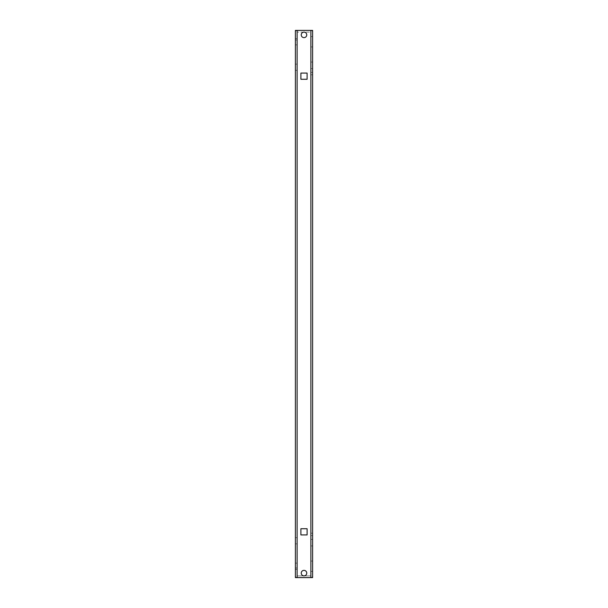 <?xml version="1.0" encoding="UTF-8"?>
<svg xmlns="http://www.w3.org/2000/svg" width="608" height="608" viewBox="0 0 608 608"><rect width="100%" height="100%" fill="white"/><g stroke="black" fill="none" stroke-linecap="round" stroke-linejoin="round"><path stroke-width="0.46" stroke-dasharray="3.04 2.28" d="M297.114 70.33L295.397 70.33L295.397 64.136L295.397 70.33L295.397 64.136L295.397 70.33L297.114 70.33L297.114 64.136L297.114 70.33L297.114 64.136L297.114 70.33L295.397 70.33L297.114 70.33M297.114 44.863L295.397 44.863L295.397 38.669L295.397 44.863L295.397 38.669L295.397 44.863L297.114 44.863L297.114 38.669L297.114 44.863L297.114 38.669L297.114 44.863L295.397 44.863L297.114 44.863M297.114 543.864L295.397 543.864L295.397 537.67L295.397 543.864L295.397 537.67L295.397 543.864L297.114 543.864L297.114 537.67L297.114 543.864L297.114 537.67L297.114 543.864L295.397 543.864L297.114 543.864M297.114 569.331L295.397 569.331L295.397 563.137L295.397 569.331L295.397 563.137L295.397 569.331L297.114 569.331L297.114 563.137L297.114 569.331L297.114 563.137L297.114 569.331L295.397 569.331L297.114 569.331M301.249 34.884A2.751 2.751 0 0 1 304 32.125A2.751 2.751 0 0 1 306.751 34.884A2.751 2.751 0 0 1 304 37.635A2.751 2.751 0 0 1 301.249 34.884A2.751 2.751 0 0 1 304 32.125A2.751 2.751 0 0 1 306.751 34.884A2.751 2.751 0 0 1 304 37.635A2.751 2.751 0 0 1 301.249 34.884A2.751 2.751 0 0 1 304 32.125A2.751 2.751 0 0 1 306.751 34.884A2.751 2.751 0 0 1 304 37.635A2.751 2.751 0 0 1 301.249 34.884M301.249 573.116A2.751 2.751 0 0 1 304 570.365A2.751 2.751 0 0 1 306.751 573.116A2.751 2.751 0 0 1 304 575.875A2.751 2.751 0 0 1 301.249 573.116A2.751 2.751 0 0 1 304 570.365A2.751 2.751 0 0 1 306.751 573.116A2.751 2.751 0 0 1 304 575.875A2.751 2.751 0 0 1 301.249 573.116A2.751 2.751 0 0 1 304 570.365A2.751 2.751 0 0 1 306.751 573.116A2.751 2.751 0 0 1 304 575.875A2.751 2.751 0 0 1 301.249 573.116M312.603 41.762L312.603 36.602L312.603 41.762M310.886 41.762L310.886 36.602L310.886 41.762M312.603 67.23L312.603 72.39L312.603 67.23M310.886 67.23L310.886 72.39L310.886 67.23M312.603 71.706L312.603 68.605L312.603 71.706M310.886 71.706L310.886 68.605L310.886 71.706M312.603 566.238L312.603 571.398L312.603 566.238M310.886 566.238L310.886 571.398L310.886 566.238M312.603 540.77L312.603 545.931L312.603 540.77M310.886 540.77L310.886 545.931L310.886 540.77M312.603 536.294L312.603 539.395L312.603 536.294M310.886 536.294L310.886 539.395L310.886 536.294M300.899 528.724L307.101 528.724L307.101 534.918L300.899 534.918L300.899 528.724L307.101 528.724L307.101 534.918L300.899 534.918L300.899 528.724M311.03 577.592A1.725 1.725 0 0 1 310.878 577.6L297.122 577.592L310.878 577.6L297.122 577.592L310.878 577.592L310.886 30.408L297.122 30.4L310.878 30.408L310.886 32.125L297.122 32.118L310.878 32.118L310.886 30.408L310.886 577.592L310.886 575.875L297.122 575.882L310.878 575.882L311.03 577.592A1.725 1.725 0 0 0 312.603 575.875L312.603 577.592L311.03 577.592L312.603 577.592L312.603 575.875A1.725 1.725 0 0 1 311.03 577.592L312.603 577.592L312.603 30.408L311.03 30.408L312.603 30.408L312.603 32.125L312.603 30.408L311.03 30.408A1.725 1.725 0 0 1 312.603 32.125A1.725 1.725 0 0 0 311.03 30.408L310.886 30.408A1.725 1.725 0 0 1 311.03 30.408M307.101 73.082L307.101 79.276L300.899 79.276L300.899 73.082L307.101 73.082L307.101 79.276L300.899 79.276L300.899 73.082L307.101 73.082M310.886 577.592L312.603 577.592L310.878 577.592L310.878 30.408M296.97 30.408A1.725 1.725 0 0 0 295.397 32.125A1.725 1.725 0 0 1 297.122 30.4L295.397 30.408L297.114 30.408L295.397 30.408L297.114 30.408L297.114 577.592L295.397 577.592L297.122 577.592L297.122 30.408L295.397 30.408L295.397 577.592L295.397 30.408L295.397 577.592L297.114 577.592L295.397 577.592L297.114 577.592L297.114 30.408L297.114 577.592A1.725 1.725 0 0 1 295.397 575.875A1.725 1.725 0 0 0 296.97 577.592M297.122 575.882L297.114 567.963L297.114 575.875M295.397 567.963L297.114 567.963L295.397 567.963L295.397 575.875L295.397 567.963M297.122 32.118L297.114 40.037L297.114 32.125M295.397 40.037L297.114 40.037L295.397 40.037L295.397 32.125L295.397 40.037M297.114 563.137L295.397 563.137L297.114 563.137M297.114 537.67L295.397 537.67L297.114 537.67M297.114 38.669L295.397 38.669L297.114 38.669M297.114 64.136L295.397 64.136L297.114 64.136M297.122 30.408L297.122 577.592M310.886 36.602L312.603 36.602L310.886 36.602M310.886 62.069L312.603 62.069L310.886 62.069M310.886 68.605L312.603 68.605L310.886 68.605M310.886 561.078L312.603 561.078L310.886 561.078M310.886 535.61L312.603 535.61L310.886 535.61M310.886 533.201L312.603 533.201L310.886 533.201M310.886 571.398L312.603 571.398L310.886 571.398M310.886 545.931L312.603 545.931L310.886 545.931M310.886 539.395L312.603 539.395L310.886 539.395M310.886 46.922L312.603 46.922L310.886 46.922M310.886 72.39L312.603 72.39L310.886 72.39M310.886 74.799L312.603 74.799L310.886 74.799"/><path stroke-width="0.91" d="M301.249 34.884A2.751 2.751 0 0 1 304 32.125A2.751 2.751 0 0 1 306.751 34.884A2.751 2.751 0 0 1 304 37.635A2.751 2.751 0 0 1 301.249 34.884M301.249 573.116A2.751 2.751 0 0 1 304 570.365A2.751 2.751 0 0 1 306.751 573.116A2.751 2.751 0 0 1 304 575.875A2.751 2.751 0 0 1 301.249 573.116M300.899 534.918L300.899 528.724L307.101 528.724L307.101 534.918L300.899 534.918L300.899 528.724L307.101 528.724L307.101 534.918L300.899 534.918M296.97 577.592A1.725 1.725 0 0 0 297.122 577.6L310.878 577.592L295.397 577.592L295.397 30.408L310.878 30.4L297.122 30.408A1.725 1.725 0 0 0 296.97 30.408M300.899 73.082L307.101 73.082L307.101 79.276L300.899 79.276L300.899 73.082L307.101 73.082L307.101 79.276L300.899 79.276L300.899 73.082M311.03 30.408A1.725 1.725 0 0 0 310.878 30.4L312.603 30.408L312.603 577.592L310.878 577.592A1.725 1.725 0 0 0 311.03 577.592M297.122 30.408L297.122 577.592M310.878 30.408L310.878 577.592"/></g></svg>
